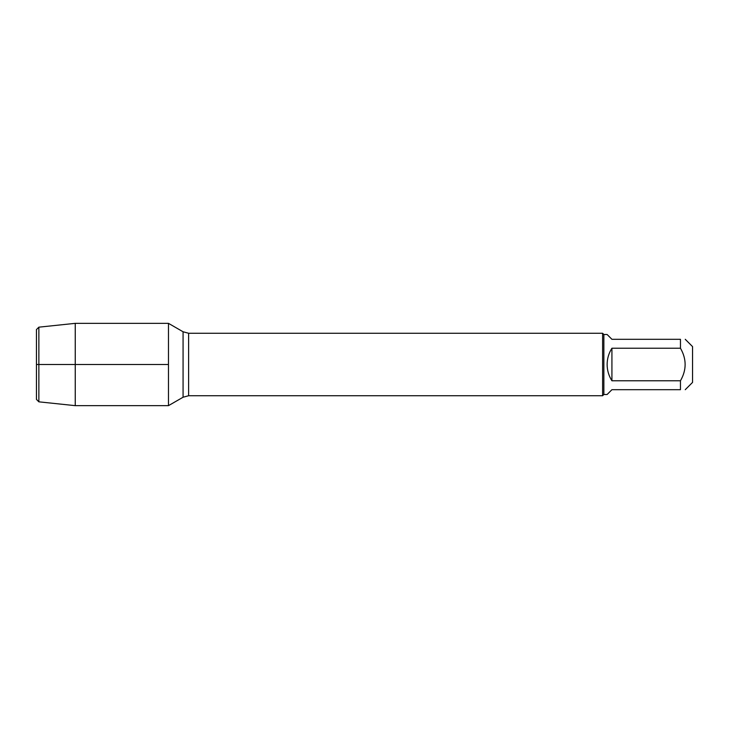<?xml version="1.0" encoding="UTF-8"?>
<svg xmlns="http://www.w3.org/2000/svg" width="729" height="729" viewBox="0 0 729 729"><rect width="100%" height="100%" fill="white"/><g stroke="black" fill="none" stroke-linecap="round" stroke-linejoin="round"><path stroke-width="1.09" d="M611.923 380.775L611.923 348.225C608.77 353.191 607.166 358.613 607.129 364.5C607.166 370.387 608.77 375.809 611.923 380.775L680.458 380.775C686.682 369.922 686.682 359.078 680.458 348.225L680.458 339.304C686.682 339.304 686.682 339.304 680.458 339.304L611.923 339.304L607.129 334.511L603.858 334.511L603.858 394.489L602.61 395.747L602.61 333.253L188.611 333.253L188.611 395.747L183.07 397.232L183.07 331.768L168.472 323.348L168.472 405.652L168.472 323.348L75.251 323.348L75.251 364.5L168.472 364.5L36.45 364.5L75.251 364.5L75.251 405.652L168.472 405.652L183.07 397.232M685.251 339.304L692.55 346.603L692.55 382.397L685.251 389.696M680.458 380.775L680.458 389.696C686.682 389.696 686.682 389.696 680.458 389.696L611.923 389.696L607.129 394.489L603.858 394.489M680.458 348.225L611.923 348.225M38.865 401.834L36.45 399.419L36.45 329.581L38.865 327.166L38.865 401.834L75.251 405.652M602.61 395.747L188.611 395.747M188.611 333.253L183.07 331.768M603.858 334.511L602.61 333.253M38.865 327.166L75.251 323.348"/></g></svg>
